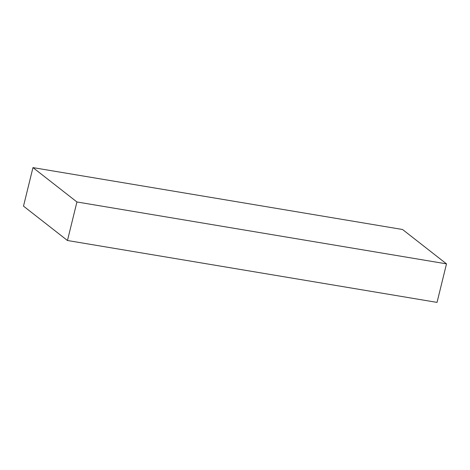 <?xml version="1.0" encoding="UTF-8"?>
<svg xmlns="http://www.w3.org/2000/svg" width="470" height="470" viewBox="0 0 470 470"><rect width="100%" height="100%" fill="white"/><g stroke="black" fill="none" stroke-linecap="round" stroke-linejoin="round"><path stroke-width="0.7" d="M446.5 263.864L402.537 229.495L32.965 167.608L23.5 206.136L67.463 240.505L437.035 302.392L446.5 263.864L76.927 201.971L67.463 240.505M32.965 167.608L76.927 201.971"/></g></svg>
